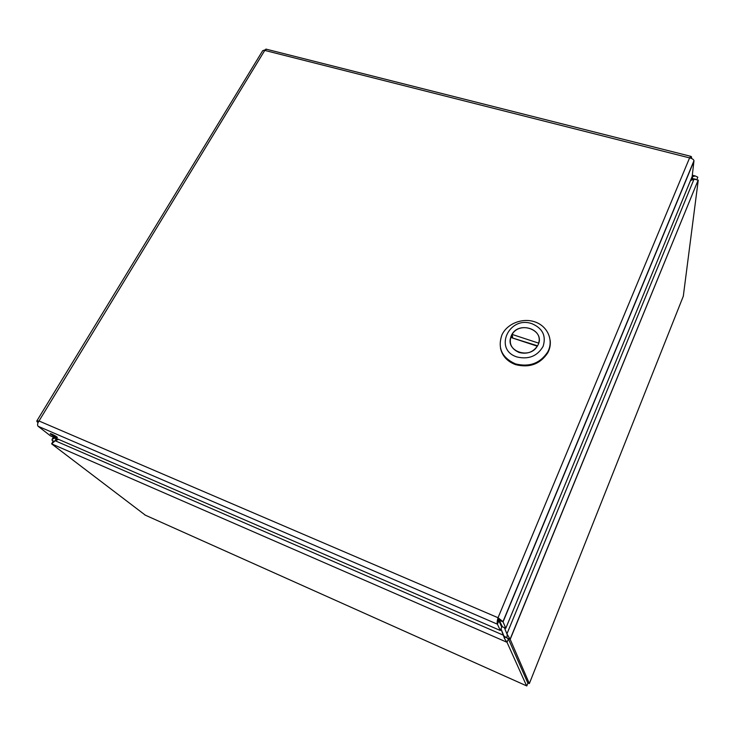 <?xml version="1.0" encoding="UTF-8"?>
<svg xmlns="http://www.w3.org/2000/svg" width="735" height="735" viewBox="0 0 735 735"><rect width="100%" height="100%" fill="white"/><g stroke="black" fill="none" stroke-linecap="round" stroke-linejoin="round"><path stroke-width="1.1" d="M510.099 638.439L510.604 638.338M145.328 515.171L51.597 443.848L55.208 440.77L58.589 439.383M497.457 620.156L498.266 622.159M500.985 628.884L504.541 638.651L507.012 642.289L526.609 685.874M527.748 682.852L529.347 683.559L510.191 639.358L506.838 637.897L507.233 634.617L504.375 627.653M690.487 180.589L694.015 179.138L698.25 180.194L683.302 296.196M695.485 179.147L692.37 178.633L692.581 176.859L691.911 177.135M692.37 178.633L691.065 179.165M55.208 437.913L52.075 439.328L52.139 440.449L53.168 441.239M698.14 180.167L510.191 639.358L506.92 633.91L694.015 179.138M696.899 179.404L697.818 177.181L695.282 175.968L692.076 176.731M54.675 441.083L57.201 438.777M56.062 439.245L54.868 437.775M54.252 441.367L52.139 440.449M144.85 514.959L526.793 685.948L527.895 683.183L508.399 638.899L503.888 635.986L500.994 628.838M498.284 622.122L497.466 620.101M503.888 635.986L503.567 635.279L55.208 440.77M508.399 638.899L507.012 642.289L51.597 443.848L53.196 441.184L54.124 441.459M527.803 682.971L529.347 683.559L683.44 295.856M38.183 422.34L37.209 421.918L38.064 422.588M50.715 434.293L50.219 433.788C49.704 432.814 57.229 436.673 57.394 437.463C56.255 437.49 54.032 436.434 50.715 434.293M498.468 619.844L498.863 620.717L497.668 623.592L498.468 619.844L498.036 617.731C497.136 620.937 496.933 623.087 497.42 624.19L500.314 630.492L50.513 435.883L38.101 426.263C37.173 425.115 37.467 423.36 39.001 420.99L36.759 421.081L37.209 421.918M36.906 420.815L262.68 50.715L266.658 49.291M498.863 620.717L501.72 627.102L500.314 630.492M497.668 623.592L497.42 624.19L38.101 426.263M691.479 158.42L691.571 156.941L690.854 156.344L689.586 157.896C692.067 158.42 693.528 159.348 693.978 160.689L692.168 176.501L505.799 628.26L502.97 621.635L498.036 617.731L689.586 157.896L264.765 50.421L39.001 420.99L498.036 617.731M498.385 618.512L502.428 626.808L505.799 628.26M499.598 620.413L503.052 621.902L694.005 161.02M690.101 170.447L690.165 169.904M691.176 158.301L691.525 157.226M500.48 348.142C502.244 356.025 507.288 361.519 515.602 364.643C529.448 368.088 540.161 364.156 547.74 352.864C549.909 348.794 550.717 344.586 550.166 340.213M515.465 363.88C501.876 357.715 497.375 348.032 501.968 334.848C507.205 323.428 522.962 317.391 535.392 322.059C547.924 326.542 553.905 340.774 547.649 352.083C540.06 363.393 529.329 367.325 515.465 363.88M532.039 323.74C542.66 328.343 546.344 335.886 543.11 346.36C537.423 356.117 528.75 359.654 517.1 356.999C493.203 349.713 509.079 315.315 532.039 323.74M519.13 352.488C527.206 354.454 533.417 352.129 537.744 345.505C546.509 330.098 518.258 319.697 511.358 335.573C508.602 343.282 511.183 348.914 519.13 352.488M511.229 337.576L512.46 336.4M511.459 336.143L510.816 336.869M511.441 336.005L510.954 336.52M537.267 346.176L510.733 337.42C505.652 351.413 529.88 359.59 537.267 346.176L537.285 346.314M538.617 343.135L512.102 334.416C519.388 321.278 543.413 329.014 538.617 343.135M537.588 345.808L512.442 337.981M512.681 337.585L512.102 334.416M694.924 179.119L693.472 178.743M55.584 439.705L54.813 441M698.176 180.066L510.2 638.963M692.324 175.196L695.282 175.959M52.369 438.832L53.389 437.132M504.541 638.651L505.221 636.969M502.97 621.635L693.978 160.689M690.854 156.344L265.895 49.089M691.571 156.941L691.433 157.676M547.649 352.083L547.74 352.864M511.358 335.573L511.762 337.76"/></g></svg>
